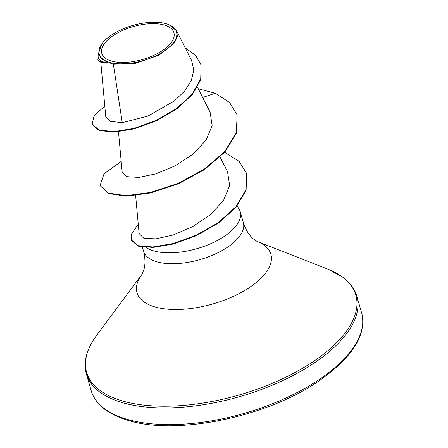 <?xml version="1.0" encoding="UTF-8"?>
<svg xmlns="http://www.w3.org/2000/svg" width="448" height="448" viewBox="0 0 448 448"><rect width="100%" height="100%" fill="white"/><g stroke="black" fill="none" stroke-linecap="round" stroke-linejoin="round"><path stroke-width="0.67" d="M163.923 24.931A37.503 17.097 164 0 1 163.229 50.025A37.503 17.097 164 0 1 111.815 61.174A37.503 17.097 164 0 1 112.51 36.075A37.503 17.097 164 0 1 163.923 24.931M165.794 23.632A40.191 18.323 164 0 1 168.465 24.511A40.191 18.323 164 0 1 163.559 51.526A40.191 18.323 164 0 1 109.945 62.474A40.191 18.323 164 0 1 102.099 43.546A40.191 18.323 164 0 1 165.794 23.632M169.03 24.741L176.613 30.817L177.38 36.506L174.451 42.868L158.939 55.188L135.71 63.269L113.344 64.126L109.62 62.899L101.534 62.776L97.972 60.262L97.832 59.78L100.755 62.121L109.497 62.916M146.065 247.453A51.901 23.66 -16 0 0 154.263 251.031A51.901 23.66 -16 0 0 212.24 243.023A51.901 23.66 -16 0 0 240.206 211.646A51.901 23.66 -16 0 0 238.834 208.662L237.11 205.996M100.828 62.586L105.767 116.631L110.382 121.391L122.259 122.668L113.344 64.126M135.638 195.541L139.115 233.587L143.858 238.302L155.915 238.851L173.113 235.032L192.371 226.8L210.241 214.855L223.485 200.536L229.673 185.567L227.539 171.797M118.485 131.807L122.186 172.323L126.812 176.646L138.762 177.414L155.848 173.858L174.983 165.917L192.752 154.297L205.946 140.325L212.15 125.714L210.14 112.274L197.473 87.175M122.259 122.668L148.014 116.066L174.44 100.862L184.643 91.011L191.352 80.511L193.805 70.118L191.638 60.57L176.618 30.811M98.577 53.099L99.126 59.097L101.5 61.667L107.755 62.502L101.209 58.598L98.582 53.099L102.099 43.546M104.804 106.114L94.136 115.59L92.081 124.404L98.986 130.435L113.926 132.138L134.17 128.89L156.279 120.87L176.708 108.959L192.321 94.578L200.861 79.458L201.102 64.882L195.462 55.216L185.22 47.852M202.664 97.457L215.292 93.246L198.296 88.799M91.941 123.917L98.846 129.954L113.792 131.65L134.03 128.408L156.139 120.389L176.574 108.478L192.186 94.091L200.721 78.977L201.102 64.882M98.874 56.347L97.832 59.78M107.755 62.502L107.274 62.63M215.292 93.246L229.589 102.508L237.154 114.856L236.438 133.241L224.801 152.141L204.316 169.714L178.254 183.842L150.741 192.926L126.123 196.129L108.315 193.519L100.038 185.562L104.031 173.841L121.19 161.42M224.633 152.326L239.075 161.297L246.596 173.359L246.114 190.198L236.062 207.262L218.495 223.014L196.403 235.687L173.348 244.026L152.936 247.453L138.27 246.142L131.202 240.229L131.342 234.377L138.247 224.112M237.154 114.856L236.298 132.754L224.666 151.654L204.176 169.232L178.114 183.361L150.601 192.444L125.989 195.647L108.175 193.038L100.038 185.562M246.596 173.359L245.974 189.711L235.922 206.78L218.355 222.533L196.263 235.206L173.208 243.544L152.796 246.971L138.13 245.661L131.062 239.747M361.642 312.978A140.7 64.148 164 0 1 285.835 398.042A140.7 64.148 164 0 1 128.643 419.742A140.7 64.148 164 0 1 91.14 390.544L86.358 373.873A140.7 64.148 164 0 0 123.866 403.071A140.7 64.148 164 0 0 281.058 381.371A140.7 64.148 164 0 0 356.86 296.307L361.642 312.978C367.058 334.757 352.391 357.711 317.654 381.842C266.392 416.903 177.66 435.282 129.618 420.834C108.007 414.562 95.183 404.466 91.14 390.544M96.589 335.434L141.932 274.394A69.625 31.741 164 0 0 155.574 307.115A69.625 31.741 164 0 0 248.394 288.193A69.625 31.741 164 0 0 257.018 241.399L327.813 269.13A140.039 63.846 164 0 1 310.716 363.25A140.039 63.846 164 0 1 123.934 401.38A140.039 63.846 164 0 1 96.589 335.434C86.43 349.44 83.02 362.253 86.358 373.873M240.206 211.646L243.331 222.561A51.901 23.66 164 0 1 215.37 253.938A51.901 23.66 164 0 1 157.388 261.94A51.901 23.66 164 0 1 143.556 251.171C145.382 258.692 145.438 265.031 143.724 270.183L141.915 274.417M168.465 24.511L169.03 24.735M327.813 269.13L342.02 276.64C349.77 282.212 354.715 288.77 356.86 296.307M220.097 157.041L227.545 171.797M142.38 247.066L143.556 251.171M243.331 222.561C245.773 229.908 249.082 235.312 253.266 238.773L257.04 241.405"/></g></svg>
